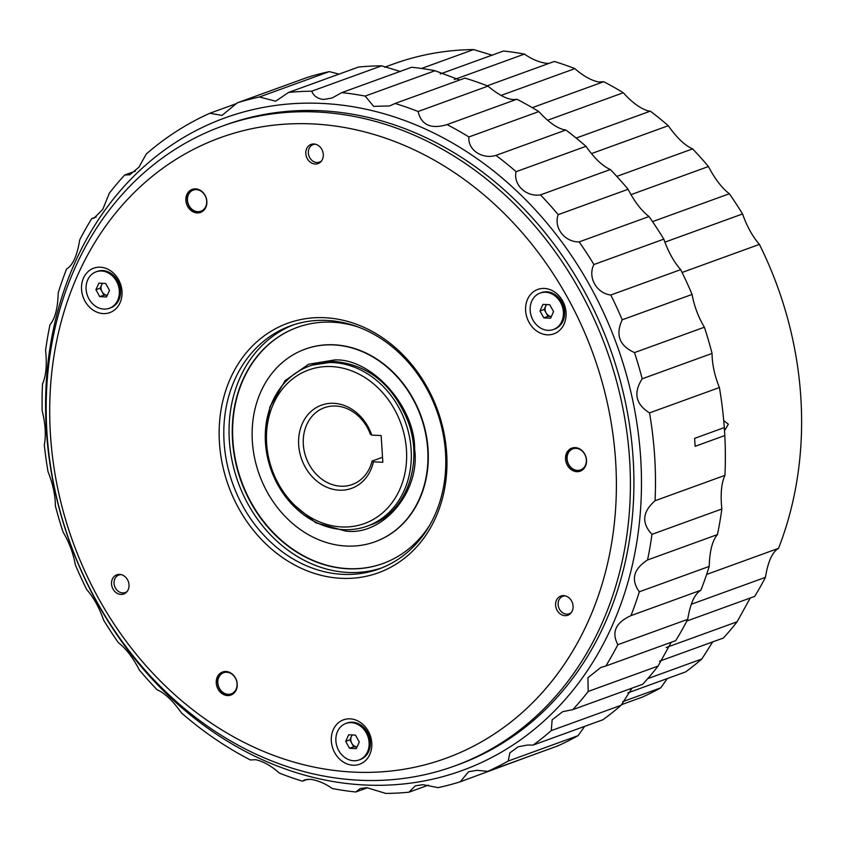 <?xml version="1.0" encoding="UTF-8"?>
<svg xmlns="http://www.w3.org/2000/svg" width="843" height="843" viewBox="0 0 843 843"><rect width="100%" height="100%" fill="white"/><g stroke="black" fill="none" stroke-linecap="round" stroke-linejoin="round"><path stroke-width="1.26" d="M309.255 366.136A85.09 71.286 70 0 1 333.038 362.595A85.09 71.286 70 0 1 409.213 435.546A85.09 71.286 70 0 1 367.327 526.106A85.09 71.286 70 0 1 343.544 529.646A85.09 71.286 70 0 1 267.368 456.695A85.09 71.286 70 0 1 309.255 366.136L312.047 365.124A85.09 71.286 70 0 1 335.398 361.552M265.271 436.885L269.897 406.906L285.155 380.593L308.643 364.218L334.66 359.95C371.489 358.043 415.167 406.705 414.63 449.045C420.509 491.701 382.711 536.475 345.419 531.016L315.746 522.776L288.19 500.036M575.274 447.612A12.255 10.264 -110 0 0 571.849 448.118A12.255 10.264 -110 0 0 565.822 461.163A12.255 10.264 -110 0 0 576.791 471.669A12.255 10.264 -110 0 0 580.216 471.153A12.255 10.264 -110 0 0 586.243 458.118A12.255 10.264 -110 0 0 575.274 447.612M225.987 671.502A12.255 10.264 -110 0 0 222.563 672.008A12.255 10.264 -110 0 0 216.535 685.053A12.255 10.264 -110 0 0 227.505 695.559A12.255 10.264 -110 0 0 230.929 695.043A12.255 10.264 -110 0 0 236.957 682.008A12.255 10.264 -110 0 0 225.987 671.502M195.618 188.874A12.255 10.264 -110 0 0 192.193 189.38A12.255 10.264 -110 0 0 186.166 202.425A12.255 10.264 -110 0 0 197.136 212.921A12.255 10.264 -110 0 0 200.56 212.415A12.255 10.264 -110 0 0 206.588 199.38A12.255 10.264 -110 0 0 195.618 188.874M100.306 267.21A23.625 19.789 -110 0 0 81.55 289.434A23.625 19.789 -110 0 0 103.225 313.585A23.625 19.789 -110 0 0 121.993 291.362A23.625 19.789 -110 0 0 100.306 267.21M109.337 308.296L110.559 307.853A19.4 16.249 -110 0 0 120.106 287.2A19.4 16.249 -110 0 0 102.741 270.571A19.4 16.249 -110 0 0 97.314 271.372L96.091 271.825A19.4 16.249 70 0 1 101.518 271.014A19.4 16.249 70 0 1 118.884 287.642A19.4 16.249 70 0 1 109.337 308.296A19.4 16.249 70 0 1 103.91 309.096A19.4 16.249 70 0 1 86.544 292.468A19.4 16.249 70 0 1 96.091 271.825M544.378 288.443A23.625 19.789 -110 0 0 525.621 310.667A23.625 19.789 -110 0 0 547.297 334.819A23.625 19.789 -110 0 0 566.053 312.595A23.625 19.789 -110 0 0 544.378 288.443M553.398 329.518L554.62 329.076A19.4 16.249 -110 0 0 564.178 308.433A19.4 16.249 -110 0 0 546.801 291.794A19.4 16.249 -110 0 0 541.385 292.605L540.163 293.048A19.4 16.249 70 0 1 545.579 292.236A19.4 16.249 70 0 1 562.955 308.875A19.4 16.249 70 0 1 553.398 329.518A19.4 16.249 70 0 1 547.982 330.33A19.4 16.249 70 0 1 530.605 313.701A19.4 16.249 70 0 1 540.163 293.048M350.087 718.847A23.625 19.789 -110 0 0 331.331 741.071A23.625 19.789 -110 0 0 353.006 765.223A23.625 19.789 -110 0 0 371.774 742.999A23.625 19.789 -110 0 0 350.087 718.847M359.118 759.933L360.34 759.49A19.4 16.249 -110 0 0 369.887 738.837A19.4 16.249 -110 0 0 352.522 722.209A19.4 16.249 -110 0 0 347.095 723.02L345.872 723.463A19.4 16.249 70 0 1 351.299 722.651A19.4 16.249 70 0 1 368.665 739.29A19.4 16.249 70 0 1 359.118 759.933A19.4 16.249 70 0 1 353.691 760.744A19.4 16.249 70 0 1 336.325 744.106A19.4 16.249 70 0 1 345.872 723.463M563.704 595.622A10.211 8.556 -110 0 0 560.848 596.043A10.211 8.556 -110 0 0 555.822 606.918A10.211 8.556 -110 0 0 564.968 615.664A10.211 8.556 -110 0 0 567.824 615.242A10.211 8.556 -110 0 0 572.85 604.378A10.211 8.556 -110 0 0 563.704 595.622M562.681 595.643A10.211 8.556 -110 0 0 561.343 596.823L560.184 598.13A9.294 7.787 70 0 1 565.347 595.875M571.385 612.482A9.294 7.787 70 0 1 566.654 614.136A9.294 7.787 70 0 1 565.969 614.073L567.697 614.326A10.211 8.556 -110 0 0 568.456 614.399A10.211 8.556 -110 0 0 569.489 614.378M313.923 143.984A10.211 8.556 -110 0 0 311.067 144.406A10.211 8.556 -110 0 0 306.041 155.27A10.211 8.556 -110 0 0 315.187 164.027A10.211 8.556 -110 0 0 318.043 163.605A10.211 8.556 -110 0 0 323.069 152.741A10.211 8.556 -110 0 0 313.923 143.984M312.901 144.005A10.211 8.556 -110 0 0 311.562 145.186L310.403 146.492A9.294 7.787 70 0 1 315.567 144.237M321.604 160.844A9.294 7.787 70 0 1 316.873 162.499A9.294 7.787 70 0 1 316.188 162.436L317.916 162.688A10.211 8.556 -110 0 0 318.675 162.762A10.211 8.556 -110 0 0 319.697 162.741M119.632 574.389A10.211 8.556 -110 0 0 116.787 574.821A10.211 8.556 -110 0 0 111.761 585.685A10.211 8.556 -110 0 0 120.897 594.441A10.211 8.556 -110 0 0 123.752 594.009A10.211 8.556 -110 0 0 128.779 583.145A10.211 8.556 -110 0 0 119.632 574.389M118.61 574.41A10.211 8.556 -110 0 0 117.282 575.6L116.113 576.907A9.294 7.787 70 0 1 121.287 574.641M127.314 591.259A9.294 7.787 70 0 1 122.593 592.914A9.294 7.787 70 0 1 121.898 592.84L123.636 593.093A10.211 8.556 -110 0 0 124.395 593.166A10.211 8.556 -110 0 0 125.417 593.145M312.658 123.932A330.15 276.578 70 0 1 615.653 461.532A330.15 276.578 70 0 1 353.438 772.104A330.15 276.578 70 0 1 50.443 434.514A330.15 276.578 70 0 1 312.658 123.932M359.318 780.228A340.361 285.134 -110 0 0 454.44 766.045A340.361 285.134 -110 0 0 621.986 403.829A340.361 285.134 -110 0 0 317.274 112.014A340.361 285.134 -110 0 0 222.141 126.187A340.361 285.134 -110 0 0 54.595 488.403A340.361 285.134 -110 0 0 359.318 780.228M324.85 317.716A132.741 111.202 -110 0 0 219.433 442.586A132.741 111.202 -110 0 0 341.246 578.319A132.741 111.202 -110 0 0 446.674 453.45A132.741 111.202 -110 0 0 324.85 317.716M326.81 320.424A129.337 108.347 -110 0 0 290.666 325.809A129.337 108.347 -110 0 0 226.999 463.46A129.337 108.347 -110 0 0 342.785 574.346A129.337 108.347 -110 0 0 378.939 568.962A129.337 108.347 -110 0 0 442.607 431.321A129.337 108.347 -110 0 0 326.81 320.424M454.44 766.045L457.939 764.78A340.361 285.134 -110 0 0 625.485 402.564A340.361 285.134 -110 0 0 320.772 110.739A340.361 285.134 -110 0 0 225.639 124.922L222.141 126.187M293.301 324.903A129.337 108.347 -110 0 0 232.584 463.176A129.337 108.347 -110 0 0 348.033 572.45A129.337 108.347 -110 0 0 381.542 567.971M582.966 469.53A11.918 9.979 70 0 1 581.143 470.457A11.918 9.979 70 0 1 577.813 470.952A11.918 9.979 70 0 1 567.149 460.742A11.918 9.979 70 0 1 573.019 448.054A11.918 9.979 70 0 1 575.01 447.601M233.68 693.42A11.918 9.979 70 0 1 231.857 694.347A11.918 9.979 70 0 1 228.527 694.843A11.918 9.979 70 0 1 217.863 684.632A11.918 9.979 70 0 1 223.722 671.955A11.918 9.979 70 0 1 225.724 671.492M203.321 210.792A11.918 9.979 70 0 1 201.488 211.719A11.918 9.979 70 0 1 198.168 212.215A11.918 9.979 70 0 1 187.494 201.993A11.918 9.979 70 0 1 193.363 189.317A11.918 9.979 70 0 1 195.355 188.864M576.043 448.36A11.233 9.41 70 0 1 586.349 459.846A11.233 9.41 70 0 1 577.423 470.405A11.233 9.41 70 0 1 567.118 458.929A11.233 9.41 70 0 1 576.043 448.36M226.746 672.25A11.233 9.41 70 0 1 237.052 683.736A11.233 9.41 70 0 1 228.137 694.305A11.233 9.41 70 0 1 217.831 682.819A11.233 9.41 70 0 1 226.746 672.25M196.387 189.622A11.233 9.41 70 0 1 206.693 201.108A11.233 9.41 70 0 1 197.768 211.667A11.233 9.41 70 0 1 187.462 200.181A11.233 9.41 70 0 1 196.387 189.622M322.089 103.426A347.168 290.835 70 0 1 640.701 458.423A347.168 290.835 70 0 1 364.977 785.012A347.168 290.835 70 0 1 46.365 430.004A347.168 290.835 70 0 1 322.089 103.426M367.516 787.752L355.83 791.988L360.172 788.542L366.937 787.71L385.809 793.421A357.379 299.391 -110 0 0 408.971 792.199L415.325 785.824L422.965 784.685L438.118 787.636A357.379 299.391 -110 0 0 460.278 781.777L468.518 771.766L477.043 770.312L487.707 771.366A357.379 299.391 -110 0 0 508.203 761.039L509.836 752.894L518.15 746.793L527.507 745.033L533.082 745.096A357.379 299.391 -110 0 0 551.28 730.618L552.144 719.806L562.702 711.671L572.85 709.616A357.379 299.391 -110 0 0 588.203 691.439L587.929 677.709L600.817 667.456L605.811 666.023A357.379 299.391 -110 0 0 617.845 644.684C611.291 632.303 615.664 622.619 630.964 615.632A357.379 299.391 -110 0 0 639.321 591.786C630.69 579.742 633.43 569.141 647.54 559.973A357.379 299.391 -110 0 0 651.966 534.346C641.386 523.06 642.419 511.859 655.043 500.742A357.379 299.391 -110 0 0 649.521 412.901C635.654 404.282 633.209 392.912 642.187 378.802A357.379 299.391 -110 0 0 634.494 352.595C619.394 345.788 615.295 334.861 622.208 319.803A357.379 299.391 -110 0 0 610.796 295.008C596.507 293.385 587.402 277.01 593.936 264.523A357.379 299.391 -110 0 0 579.13 241.899C564.684 242.215 553.398 227.589 558.203 214.649A357.379 299.391 -110 0 0 540.468 194.881C526.169 197.178 513.039 184.733 516.106 171.687A357.379 299.391 -110 0 0 495.979 155.386C482.122 159.633 467.559 149.759 468.929 136.956A357.379 299.391 -110 0 0 447.022 124.595L446.632 124.743M418.107 111.497L487.992 86.123C500.194 96.365 509.836 100.738 516.896 99.232L447.022 124.595C430.921 129.411 421.289 125.038 418.107 111.497A357.379 299.391 -110 0 0 395.072 103.468L389.666 105.933L373.649 106.355L365.177 96.091A357.379 299.391 -110 0 0 341.721 92.635L332.089 98.009L323.628 99.453C317.642 98.81 313.68 96.06 311.741 91.202L381.626 65.828A357.379 299.391 -110 0 0 358.465 67.061L288.58 92.424L275.64 101.192L259.433 96.987L329.318 71.613A357.379 299.391 -110 0 0 307.158 77.482L237.273 102.846L222.046 115.396L209.844 113.257L236.788 103.478M99.737 296.641L95.912 289.729L98.894 283.143L105.681 283.469L109.506 290.382L106.534 296.968L99.737 296.641L103.931 295.124L107.293 295.282A6.87 5.764 70 0 1 102.024 291.667A6.87 5.764 70 0 1 101.592 284.913A6.87 5.764 70 0 1 102.656 283.322M548.003 316.346L543.809 317.874L539.984 310.962L544.178 309.434L548.003 316.346L551.364 316.515A6.87 5.764 70 0 1 546.085 312.89A6.87 5.764 70 0 1 545.663 306.146A6.87 5.764 70 0 1 546.728 304.555M349.518 748.278L345.693 741.366L348.675 734.78L355.461 735.107L359.287 742.019L356.315 748.605L349.518 748.278L353.712 746.761L357.074 746.919A6.87 5.764 70 0 1 351.805 743.305A6.87 5.764 70 0 1 351.373 736.55A6.87 5.764 70 0 1 352.437 734.959M307.748 779.248L302.479 781.155L304.723 779.828L310.646 779.311C317.864 780.397 325.113 783.474 332.374 788.542A357.379 299.391 -110 0 0 355.83 791.988M250.835 759.912L255.829 759.733C263.532 761.514 271.414 765.981 279.444 773.136A357.379 299.391 -110 0 0 302.479 781.155M209.844 113.257A357.379 299.391 -110 0 0 146.271 154.006L138.969 167.156L129.801 174.786L124.701 175.007A357.379 299.391 -110 0 0 109.348 193.184L102.772 209.401L93.942 218.189L91.739 218.6A357.379 299.391 -110 0 0 79.706 239.939C77.198 255.608 72.835 265.303 66.586 268.991A357.379 299.391 -110 0 0 58.23 292.837C57.798 308.169 55.058 318.78 50.011 324.65A357.379 299.391 -110 0 0 45.585 350.277C47.103 364.85 46.07 376.052 42.508 383.892A357.379 299.391 -110 0 0 42.15 410.52C45.427 423.945 46.154 435.399 44.31 444.893A357.379 299.391 -110 0 0 48.03 471.722C52.835 483.64 55.28 495.01 55.375 505.821A357.379 299.391 -110 0 0 63.056 532.028C69.105 542.123 73.193 553.061 75.343 564.831A357.379 299.391 -110 0 0 86.755 589.615C93.721 597.634 99.348 607.803 103.615 620.1A357.379 299.391 -110 0 0 118.42 642.724C125.955 648.478 132.931 657.561 139.348 669.985A357.379 299.391 -110 0 0 157.083 689.743L157.093 689.743C164.828 693.104 172.952 700.839 181.445 712.936A357.379 299.391 -110 0 0 250.529 760.028L250.687 759.965M572.85 709.616L642.735 684.253A357.379 299.391 -110 0 0 658.077 666.065L588.203 691.439M533.082 745.096L602.966 719.722A357.379 299.391 -110 0 0 621.154 705.254L551.28 730.618M487.707 771.366L557.592 745.992A357.379 299.391 -110 0 0 578.077 735.665L508.203 761.039M365.177 96.091L435.051 70.717A357.379 299.391 -110 0 0 411.605 67.261L341.721 92.635M435.051 70.717L459.688 80.011M487.992 86.123A357.379 299.391 -110 0 0 464.957 78.104L395.072 103.468M468.929 136.956L538.814 111.582A357.379 299.391 -110 0 0 516.896 99.232M538.814 111.582C549.246 122.941 558.256 129.084 565.864 130.012L495.979 155.386M516.106 171.687L585.99 146.313A357.379 299.391 -110 0 0 565.864 130.012M585.99 146.313C594.463 158.4 602.587 166.134 610.353 169.517L540.468 194.881M558.203 214.649L628.088 189.275A357.379 299.391 -110 0 0 610.353 169.517M628.088 189.275C634.473 201.667 641.449 210.75 649.015 216.535L579.13 241.899M593.936 264.523L663.81 239.149A357.379 299.391 -110 0 0 649.015 216.535M663.81 239.149C668.067 251.425 673.694 261.593 680.68 269.644L610.796 295.008M622.208 319.803L692.092 294.428A357.379 299.391 -110 0 0 680.68 269.644M692.092 294.428C694.221 306.157 698.32 317.094 704.379 327.221L634.494 352.595M642.187 378.802L712.061 353.428A357.379 299.391 -110 0 0 704.379 327.221M712.061 353.428C712.145 364.218 714.59 375.578 719.395 387.538L649.521 412.901M724.295 427.591L724.801 435.546L695.096 446.326A357.379 299.391 -110 0 0 694.6 438.371L724.295 427.591A357.379 299.391 -110 0 0 719.395 387.538M655.043 500.742L724.927 475.368A357.379 299.391 -110 0 0 724.801 435.546M724.927 475.368C721.366 483.165 720.333 494.367 721.85 508.982L651.966 534.346M647.54 559.973L717.425 534.599A357.379 299.391 -110 0 0 721.85 508.982M717.425 534.599C712.388 540.447 709.648 551.048 709.205 566.422L639.321 591.786M630.964 615.632L700.849 590.258A357.379 299.391 -110 0 0 709.205 566.422M700.849 590.258C694.621 593.925 690.248 603.609 687.73 619.32L617.845 644.684M605.811 666.023L675.696 640.648A357.379 299.391 -110 0 0 687.73 619.32M671.207 642.282L658.077 666.065M632.029 688.13L621.154 705.254M584.663 726.36L578.077 735.665M530.637 755.781L460.278 781.777M487.201 85.817L554.283 61.465A340.361 285.134 70 0 1 574.863 68.631C582.861 75.744 590.732 80.201 598.456 82.003L603.725 81.718A340.361 285.134 70 0 1 623.304 92.751C631.755 102.224 639.921 108.252 647.782 110.823L650.311 111.15L576.169 138.073M603.725 81.718L532.27 107.662M440.236 73.973L503.482 51.012A340.361 285.134 70 0 1 524.43 54.089C531.659 59.126 538.898 62.192 546.138 63.288L549.056 63.362M650.311 111.15A340.361 285.134 70 0 1 668.288 125.712C676.76 137.767 684.864 145.491 692.609 148.884A340.361 285.134 70 0 1 708.447 166.524C714.853 178.895 721.819 187.968 729.353 193.753A340.361 285.134 70 0 1 742.567 213.953C746.835 226.198 752.451 236.346 759.406 244.396A340.361 285.134 70 0 1 778.532 548.329C772.325 551.996 767.962 561.67 765.433 577.35A340.361 285.134 70 0 1 754.685 596.401L686.845 621.028M750.228 598.024L737.098 621.786A340.361 285.134 70 0 1 723.389 638.025L659.521 661.207M712.725 641.892L701.84 658.994A340.361 285.134 70 0 1 685.591 671.913L627.898 692.862M667.34 678.541L660.743 687.846A340.361 285.134 70 0 1 642.44 697.066L621.375 704.716M724.327 421.036L728.352 424.208L724.885 430.078M331.499 366.568A81.687 68.431 70 0 1 406.474 450.099A81.687 68.431 70 0 1 341.594 526.938A81.687 68.431 70 0 1 266.62 443.407A81.687 68.431 70 0 1 331.499 366.568M371.742 435.114A44.247 37.071 -110 0 0 333.817 403.323A44.247 37.071 -110 0 0 298.675 444.946A44.247 37.071 -110 0 0 339.276 490.183A44.247 37.071 -110 0 0 373.428 461.838L372.1 461.058A40.843 34.215 -110 0 1 352.226 484.514A40.843 34.215 -110 0 1 340.814 486.211A40.843 34.215 -110 0 1 304.249 451.195A40.843 34.215 -110 0 1 324.355 407.727A40.843 34.215 -110 0 1 335.767 406.02A40.843 34.215 -110 0 1 370.414 434.335L371.742 435.114L381.152 435.557L382.838 462.291L373.428 461.838M429.835 524.968A125.596 105.217 70 0 1 382.901 563.535A125.596 105.217 70 0 1 347.801 568.772A125.596 105.217 70 0 1 235.355 461.089A125.596 105.217 70 0 1 297.179 327.432A125.596 105.217 70 0 1 332.279 322.195A125.596 105.217 70 0 1 357.927 326.915M297.358 327.369A125.596 105.217 -110 0 0 235.724 461.068A125.596 105.217 -110 0 0 348.148 568.646A125.596 105.217 -110 0 0 383.07 563.472M375.177 541.722A102.446 85.828 -110 0 0 375.346 541.659A102.446 85.828 -110 0 0 425.778 432.628A102.446 85.828 -110 0 0 334.06 344.787A102.446 85.828 -110 0 0 305.429 349.055A102.446 85.828 -110 0 0 305.25 349.118M333.712 344.913A102.446 85.828 70 0 1 425.43 432.754A102.446 85.828 70 0 1 374.998 541.786A102.446 85.828 70 0 1 346.368 546.053A102.446 85.828 70 0 1 254.649 458.213A102.446 85.828 70 0 1 305.082 349.181A102.446 85.828 70 0 1 333.712 344.913M382.522 457.275L372.1 461.058M421.5 68.473L473.545 49.579L492.396 55.269M384.534 67.24L393.354 64.026A340.361 285.134 70 0 1 473.545 49.579M454.272 79.558L524.43 54.089M500.974 95.459L574.863 68.631M547.518 120.264L623.304 92.751M591.396 153.626L668.288 125.712M692.609 148.884L616.802 176.398M630.933 194.67L708.447 166.524M664.832 242.173L742.567 213.953M729.353 193.753L652.535 221.635M706.613 574.441L778.532 548.329M759.406 244.396L682.082 272.468M765.433 577.35L691.207 604.294M737.098 621.786L666.191 647.529M701.84 658.994L647.772 678.626M660.743 687.846L622.735 701.639M329.318 71.613L339.012 74.121M381.626 65.828L400.499 71.539M428.413 785.139L408.971 792.199M311.741 91.202A357.379 299.391 -110 0 0 288.58 92.424M259.433 96.987A357.379 299.391 -110 0 0 237.273 102.846M124.701 175.007L135.407 171.118M91.739 218.6L96.228 216.978M353.712 746.761L349.887 739.848L352.1 734.948M544.178 309.434L546.39 304.534M103.931 295.124L100.106 288.211L102.319 283.311M345.693 741.366L349.887 739.848M539.984 310.962L542.955 304.376L549.752 304.702L553.577 311.615L550.605 318.201L543.809 317.874M95.912 289.729L100.106 288.211M121.898 592.84A9.294 7.787 70 0 1 114.69 586.443A9.294 7.787 70 0 1 116.113 576.907M316.188 162.436A9.294 7.787 70 0 1 308.981 156.029A9.294 7.787 70 0 1 310.403 146.492M565.969 614.073A9.294 7.787 70 0 1 558.761 607.666A9.294 7.787 70 0 1 560.184 598.13M312.047 365.124L335.609 361.615C368.876 365.135 392.954 384.956 407.854 421.079C424.229 463.608 405.915 513.387 370.13 525.084L367.327 526.106M582.355 470.015L581.143 470.457M233.068 693.905L231.857 694.347M202.699 211.277L201.488 211.719M194.575 188.885L193.363 189.317M224.933 671.513L223.722 671.955M574.231 447.622L573.019 448.054"/></g></svg>
